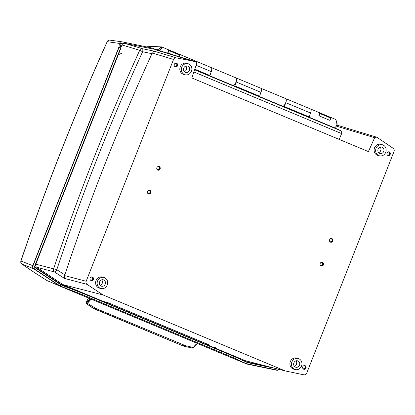 <?xml version="1.0" encoding="UTF-8"?>
<svg xmlns="http://www.w3.org/2000/svg" width="415" height="415" viewBox="0 0 415 415"><rect width="100%" height="100%" fill="white"/><g stroke="black" fill="none" stroke-linecap="round" stroke-linejoin="round"><path stroke-width="0.62" d="M193.437 347.474L192.928 348.003L193.867 347.547L193.437 347.474L195.532 344.865M193.857 347.438L195.999 344.86L197.732 343.636M86.299 302.379L88.462 298.063M86.413 303.552L86.522 303.65A0.7 0.643 -74.4 0 1 86.273 302.836L86.273 302.442M91.222 299.21C89.946 299.708 88.68 301.062 87.435 303.277L86.688 303.697A0.7 0.643 -74.6 0 1 86.439 302.883L86.273 302.836M86.839 303.796L87.383 303.246L86.439 302.883M87.435 303.277L91.15 299.184M193.406 347.521L185.458 345.674A1.152 0.425 101.8 0 1 184.877 346.452L192.7 348.086L193.406 347.521C194.858 345.28 196.259 343.968 197.607 343.584M86.445 303.604L86.792 303.915L87.466 303.334C88.769 301.031 90.071 299.677 91.373 299.277M185.458 345.674L95.751 308.428L87.466 303.334M183.684 345.104A1.152 0.462 112.6 0 1 182.906 345.845L184.862 346.447A1.152 0.425 101.8 0 0 184.877 346.452L192.7 348.086M94.112 307.577A1.152 0.488 123.8 0 1 93.178 308.21L182.906 345.845L94.926 309.154L86.631 303.873M184.146 346.276L182.859 345.83A1.152 0.462 -67.4 0 1 182.839 345.825L94.905 309.149A1.152 0.462 -67.4 0 0 94.926 309.154L94.968 309.17A1.152 0.462 112.6 0 0 95.751 308.428M295.252 369.563L293.747 369.179A5.748 5.255 -74.4 0 1 290.339 361.589A5.748 5.255 -74.4 0 1 296.85 358.104L298.333 358.555A5.717 5.224 -74.4 0 1 301.726 365.439A5.717 5.224 -74.4 0 1 295.252 369.563A5.717 5.224 -74.4 0 1 291.864 362.02A5.717 5.224 -74.4 0 1 298.333 358.555M185.163 74.778L183.658 74.394A5.748 5.255 -74.4 0 1 180.25 66.805A5.748 5.255 -74.4 0 1 186.76 63.324L188.244 63.775A5.717 5.224 -74.4 0 1 191.637 70.659A5.717 5.224 -74.4 0 1 185.163 74.778A5.717 5.224 -74.4 0 1 181.775 67.235A5.717 5.224 -74.4 0 1 188.244 63.775M100.964 288.534L99.46 288.145A5.748 5.255 -74.4 0 1 96.052 280.556A5.748 5.255 -74.4 0 1 102.562 277.075L104.046 277.526A5.717 5.224 -74.4 0 1 107.438 284.41A5.717 5.224 -74.4 0 1 100.964 288.534A5.717 5.224 -74.4 0 1 97.577 280.986A5.717 5.224 -74.4 0 1 104.046 277.526M379.45 155.812L377.946 155.423A5.748 5.255 -74.4 0 1 374.543 147.833A5.748 5.255 -74.4 0 1 381.048 144.353L382.531 144.804A5.717 5.224 -74.4 0 1 385.924 151.688A5.717 5.224 -74.4 0 1 379.45 155.812A5.717 5.224 -74.4 0 1 376.063 148.264A5.717 5.224 -74.4 0 1 382.531 144.804M383.699 151.449A3.32 3.035 105.6 0 0 381.79 147.081A3.32 3.035 105.6 0 0 377.966 149.462A3.32 3.035 105.6 0 0 380 153.477A3.32 3.035 105.6 0 0 383.699 151.449M378.63 152.611A3.32 3.035 105.6 0 0 380.711 150.614A3.32 3.035 105.6 0 0 380.166 147.112M189.411 70.42A3.32 3.035 105.6 0 0 187.502 66.047A3.32 3.035 105.6 0 0 183.679 68.428A3.32 3.035 105.6 0 0 185.707 72.449A3.32 3.035 105.6 0 0 189.411 70.42M184.338 71.577A3.32 3.035 105.6 0 0 186.418 69.58A3.32 3.035 105.6 0 0 185.879 66.078M299.5 365.2A3.32 3.035 105.6 0 0 297.591 360.832A3.32 3.035 105.6 0 0 293.768 363.213A3.32 3.035 105.6 0 0 295.796 367.228A3.32 3.035 105.6 0 0 299.5 365.2M294.427 366.362A3.32 3.035 105.6 0 0 296.512 364.365A3.32 3.035 105.6 0 0 295.968 360.863M105.213 284.171A3.32 3.035 105.6 0 0 103.299 279.803A3.32 3.035 105.6 0 0 99.481 282.179A3.32 3.035 105.6 0 0 101.509 286.2A3.32 3.035 105.6 0 0 105.213 284.171M100.139 285.333A3.32 3.035 105.6 0 0 102.22 283.336A3.32 3.035 105.6 0 0 101.68 279.835M331.414 238.449A1.914 1.753 -74.4 0 1 330.387 242.111M332.809 241.037A1.93 1.764 105.6 0 0 331.668 238.495A1.93 1.764 105.6 0 0 330.631 242.204A1.93 1.764 105.6 0 0 332.809 241.037M322.056 262.202A1.914 1.753 -74.4 0 1 321.034 265.859M323.456 264.791A1.93 1.764 105.6 0 0 322.315 262.244A1.93 1.764 105.6 0 0 321.272 265.958A1.93 1.764 105.6 0 0 323.456 264.791M330.2 238.812A1.536 1.401 -74.4 0 1 331.979 240.762A1.536 1.401 -74.4 0 1 329.541 241.172M320.847 262.565A1.536 1.401 -74.4 0 1 322.626 264.511A1.536 1.401 -74.4 0 1 320.188 264.92M149.353 190.174A1.914 1.753 -74.4 0 1 148.331 193.836M150.754 192.762A1.93 1.764 105.6 0 0 149.613 190.215A1.93 1.764 105.6 0 0 148.57 193.929A1.93 1.764 105.6 0 0 150.754 192.762M158.712 166.425A1.914 1.753 -74.4 0 1 157.684 170.083M160.107 169.014A1.93 1.764 105.6 0 0 158.966 166.467A1.93 1.764 105.6 0 0 157.928 170.181A1.93 1.764 105.6 0 0 160.107 169.014M157.503 166.788A1.536 1.401 -74.4 0 1 159.277 168.734A1.536 1.401 -74.4 0 1 156.839 169.144M148.145 190.537A1.536 1.401 -74.4 0 1 149.924 192.482A1.536 1.401 -74.4 0 1 147.486 192.897M388.803 151.776A1.914 1.753 -74.4 0 1 387.776 155.438M390.204 154.364A1.93 1.764 105.6 0 0 389.057 151.823A1.93 1.764 105.6 0 0 388.02 155.532A1.93 1.764 105.6 0 0 390.204 154.364M387.594 152.139A1.536 1.401 -74.4 0 1 389.369 154.09A1.536 1.401 -74.4 0 1 386.93 154.499M304.605 365.532A1.914 1.753 -74.4 0 1 303.578 369.189M306 368.121A1.93 1.764 105.6 0 0 304.859 365.574A1.93 1.764 105.6 0 0 303.822 369.288A1.93 1.764 105.6 0 0 306 368.121M303.391 365.895A1.536 1.401 -74.4 0 1 305.17 367.84A1.536 1.401 -74.4 0 1 302.732 368.25M91.964 276.846A1.914 1.753 -74.4 0 1 90.942 280.509M90.107 278.076A1.93 1.764 105.6 0 0 91.181 280.602A1.93 1.764 105.6 0 0 93.432 279.233A1.93 1.764 105.6 0 0 90.107 278.076M90.755 277.21A1.536 1.401 -74.4 0 1 92.587 278.994A1.536 1.401 -74.4 0 1 90.097 279.57M176.162 63.096A1.914 1.753 -74.4 0 1 175.14 66.753M174.305 64.325A1.93 1.764 105.6 0 0 175.379 66.851A1.93 1.764 105.6 0 0 177.63 65.477A1.93 1.764 105.6 0 0 174.305 64.325M174.954 63.459A1.536 1.401 -74.4 0 1 176.785 65.243A1.536 1.401 -74.4 0 1 174.295 65.814M124.671 43.347L155.381 49.452L194.993 61.477L176.24 57.851L154.007 51.138L142.418 48.705L124.671 43.347C123.447 43.196 122.544 43.725 121.969 44.945L120.698 48.166M336.285 126.082L374.652 137.713L368.401 151.589L191.834 77.947L196.736 63.511L196.103 61.939L194.993 61.477M176.24 57.851C175.016 57.695 174.113 58.23 173.537 59.444L86.159 281.266C85.749 282.553 86.035 283.58 87.02 284.353L103.029 294.946L285.312 370.969L245.441 360.723L205.648 344.128L208.968 344.813L108.294 302.826L102.816 301.243L63.023 284.649L36.722 267.26L54.495 271.95L64.496 278.413L64.833 274.88L56.782 269.683A2.557 0.814 122.9 0 1 54.495 271.95A2.557 2.324 104.8 0 1 53.634 268.863A2.557 0.42 18.4 0 1 56.782 269.683C81.299 195.875 109.913 123.229 142.615 51.735L139.715 50.298C106.935 122 78.243 194.858 53.634 268.863L35.84 264.173C35.441 265.46 35.737 266.492 36.722 267.26M35.84 264.173L37.174 260.724M194.9 61.716L155.283 49.691M374.652 137.713L376.068 137.002L377.276 137.5L393.192 148.331C394.177 149.099 394.463 150.131 394.058 151.413L306.675 373.241C306.099 374.455 305.196 374.989 303.972 374.833L285.312 370.969M296.741 363.416A3.751 3.429 105.6 0 0 295.729 365.563M380.944 149.665A3.751 3.429 105.6 0 0 379.927 151.812M216.827 348.335L214.669 347.438L216.91 348.128M154.007 51.138L151.942 53.701C118.706 126.243 89.671 199.973 64.833 274.88M121.969 44.945L139.715 50.298A2.557 2.329 106.8 0 1 142.418 48.705A2.557 0.856 101.9 0 1 142.615 51.735L151.942 53.701M103.029 294.946L63.023 284.649M205.072 343.807L205.269 343.267M156.74 49.862L157.643 49.556A1.375 0.555 -67.4 0 0 157.451 50.08M158.473 50.391A1.375 0.555 -67.4 0 0 158.743 49.717L159.765 50.002L159.443 50.962M157.643 49.556L159.101 48.825L158.743 49.717M247.361 362.176L266.638 366.17M336.876 125.024L337.67 125.356M279.539 369.485L277.262 370.346L246.847 364.043L241.027 361.657L242.635 360.599A25.554 1.152 -158.5 0 0 229.35 354.514L229.454 354.254L247.594 362.669L246.738 363.763L241.12 361.418A24.272 1.095 21.5 0 0 228.385 355.562A1.276 0.514 -67.4 0 0 229.35 354.514L87.311 295.273L87.409 295.018L229.454 354.254M60.076 286.189L241.027 361.657M65.539 288.467L66.187 286.615L61.249 284.555L35.114 267.265L34.902 266.492L120.687 48.705L120.729 46.75L120.148 46.506L121.139 43.98L122.492 43.186L123.566 43.409M268.08 366.538L247.703 362.316L242.765 360.262M66.187 286.615L87.409 295.018M120.687 48.705L119.038 46.703L32.785 265.667L20.885 261.009C20.579 262.358 20.885 263.359 21.808 264.007L21.808 264.007A1.276 0.654 124.1 0 1 21.762 263.966M186.911 59.023A4.15 1.67 -67.4 0 0 186.304 57.156L161.648 46.916A0.638 0.581 -86.6 0 0 161.476 46.879L161.476 46.879A0.638 0.581 -86.6 0 0 161.077 47.02L159.101 48.825M159.682 50.755C161.71 48.768 162.436 47.507 161.855 46.962L148.586 46.117A0.638 0.581 -86.6 0 0 148.186 46.257L161.077 47.02M171.81 54.438L167.774 52.757A4.15 1.67 -67.4 0 0 168.049 50.282L168.5 50.407A1.276 0.514 112.6 0 1 168.521 50.417A1.276 0.514 112.6 0 1 168.599 51.548A1.276 0.514 112.6 0 1 167.774 52.757M47.372 280.779L46.978 280.571L47.372 280.779M60.092 286.194L33.646 268.744C32.666 267.976 32.38 266.949 32.785 265.667M59.744 286.008L46.978 280.571L34.061 272.297A872.911 57.944 31.9 0 1 21.85 264.033C20.885 263.271 20.6 262.249 20.989 260.957A872.906 309.196 112.5 0 1 107.226 41.739C107.822 40.525 108.725 39.996 109.928 40.146M20.885 261.004C45.956 186.937 74.716 113.829 107.169 41.671L119.313 43.404L119.038 46.703M107.169 41.671C107.765 40.52 108.642 40.006 109.793 40.125L122.015 41.811L152.31 48.093L156.439 49.774M119.313 43.404L120.355 42.133L121.87 41.791M334.412 127.768A4.15 1.67 -67.4 0 0 336.897 124.977L337.213 124.012L336.046 120.163L335.543 119.619M119.095 43.964L120.08 44.379L120.334 43.736L121.688 42.942L123.727 43.362M157.171 49.992L157.347 49.546M120.148 46.506L120.08 44.379M336.046 120.163L334.988 119.167C336.186 120.023 336.824 121.958 336.897 124.977M310.482 108.953A4.15 1.67 112.6 0 1 310.539 108.974A4.15 1.67 112.6 0 1 309.995 114.457M319.638 113.44L330.428 117.943A1.276 0.514 -67.4 0 0 330.407 117.938A1.276 0.514 -67.4 0 1 330.506 119.074A1.276 0.514 -67.4 0 1 329.681 120.283L318.886 115.78A4.15 1.67 -67.4 0 0 319.166 113.311L319.612 113.435A1.276 0.514 112.6 0 1 319.638 113.44A1.276 0.514 112.6 0 1 319.711 114.571A1.276 0.514 112.6 0 1 318.886 115.78M179.119 56.658A1.276 0.514 -67.4 0 0 179.316 54.92A1.276 0.514 -67.4 0 0 179.29 54.91L168.547 50.428M282.869 106.271A4.15 1.67 -67.4 0 0 285.748 102.536A4.15 1.67 -67.4 0 0 285.603 98.573L260.89 88.265A4.15 1.67 112.6 0 1 260.345 93.754M211.183 67.536A4.15 1.67 112.6 0 1 211.235 67.557A4.15 1.67 112.6 0 1 210.69 73.045M233.22 85.563A4.15 1.67 -67.4 0 0 236.094 81.828A4.15 1.67 -67.4 0 0 235.953 77.864L211.235 67.557M279.373 369.443L277.329 370.102L246.754 363.763L277.329 370.102A1.276 0.519 -78.3 0 0 277.329 370.102A1.276 0.519 -78.3 0 0 278.06 369.106M60.03 285.894L65.632 288.233A24.272 1.095 21.5 0 1 86.346 296.32A1.276 0.514 -67.4 0 0 87.311 295.273A25.554 1.152 -158.5 0 0 66.052 286.957L61.088 284.887L60.03 285.894L33.781 268.526A2.298 2.101 -74.4 0 1 33.003 265.75L119.255 46.791M86.055 297.057L86.346 296.32L228.385 355.562L228.094 356.298M148.088 46.273L148.145 46.252A0.638 0.607 -93.6 0 1 148.539 46.117M148.145 46.252L147.206 47.035M33.646 268.744L21.85 264.033A1.276 0.654 124.1 0 1 21.808 264.007L34.014 272.271M161.202 47.04C162.332 46.605 161.855 47.59 159.765 50.002M193.867 71.966L341.628 133.594L341.675 131.13L334.931 127.996M341.628 133.594L339.159 139.393M284.384 106.562L284.4 107.189L309.118 117.497L310.529 113.01A4.15 1.67 -67.4 0 0 310.43 108.927L285.712 98.62A4.15 1.67 112.6 0 1 285.811 102.702L284.384 106.562L309.102 116.869M236.005 77.89A4.15 1.67 112.6 0 1 236.062 77.911A4.15 1.67 112.6 0 1 236.161 81.994L234.75 86.481L209.793 76.07M234.75 86.481L259.468 96.788L260.879 92.301A4.15 1.67 -67.4 0 0 260.781 88.219L236.062 77.911M194.619 69.746L209.814 76.08L211.225 71.593A4.15 1.67 -67.4 0 0 211.126 67.51L186.408 57.203A4.15 1.67 112.6 0 1 187.02 59.055M283.352 106.484A1.276 0.514 112.6 0 1 283.414 106.499A1.276 0.514 112.6 0 1 283.471 106.536L259.448 96.778M233.697 85.775A1.276 0.514 112.6 0 1 233.764 85.791A1.276 0.514 112.6 0 1 233.816 85.827L234.444 86.351M284.099 107.06L284.4 107.189M335.662 128.567L309.097 117.487M118.301 54.764L121.445 53.405M89.962 298.686L86.621 302.711M86.792 303.915L93.126 308.195A1.152 0.462 -56.4 0 1 93.074 308.174L86.579 303.847M94.885 309.139A1.152 0.462 -67.4 0 0 94.905 309.149L93.074 308.174M182.818 345.814A1.152 0.462 -67.4 0 0 182.839 345.825L184.094 346.26M379.881 147.221L380.368 147.367M173.537 59.444L152.212 53.011M86.159 281.266L64.558 275.576M87.02 284.353L64.496 278.413M61.088 284.887L34.927 267.576A1.022 0.934 -74.4 0 1 34.58 266.342L120.366 48.571M275.612 368.479L247.594 362.669M157.145 49.722L155.941 49.567M122.492 43.186L121.688 42.942M120.334 43.736L121.139 43.98M330.407 117.938L319.659 113.456M33.003 265.75L34.58 266.342M33.781 268.526A1.276 0.498 -56.5 0 0 34.927 267.576M310.529 113.01L285.811 102.702M259.453 96.161L234.734 85.853M260.879 92.301L236.161 81.994M209.798 75.452L194.806 69.201M211.225 71.593L196.129 65.3M334.993 128.012L309.025 117.18L335.05 128.048M259.375 96.482L283.471 106.536M233.764 85.791L209.725 75.763L233.816 85.827M341.675 131.13L194.604 69.787M86.626 303.728L86.227 302.395L88.395 298.037M184.877 346.452L184.141 346.271M336.835 125.107L376.068 137.002M334.988 119.167L310.539 108.974M168.521 50.417L179.316 54.92M147.138 47.02L148.586 46.117M34.02 272.271L46.988 280.582M259.375 96.472L283.414 106.499"/></g></svg>
